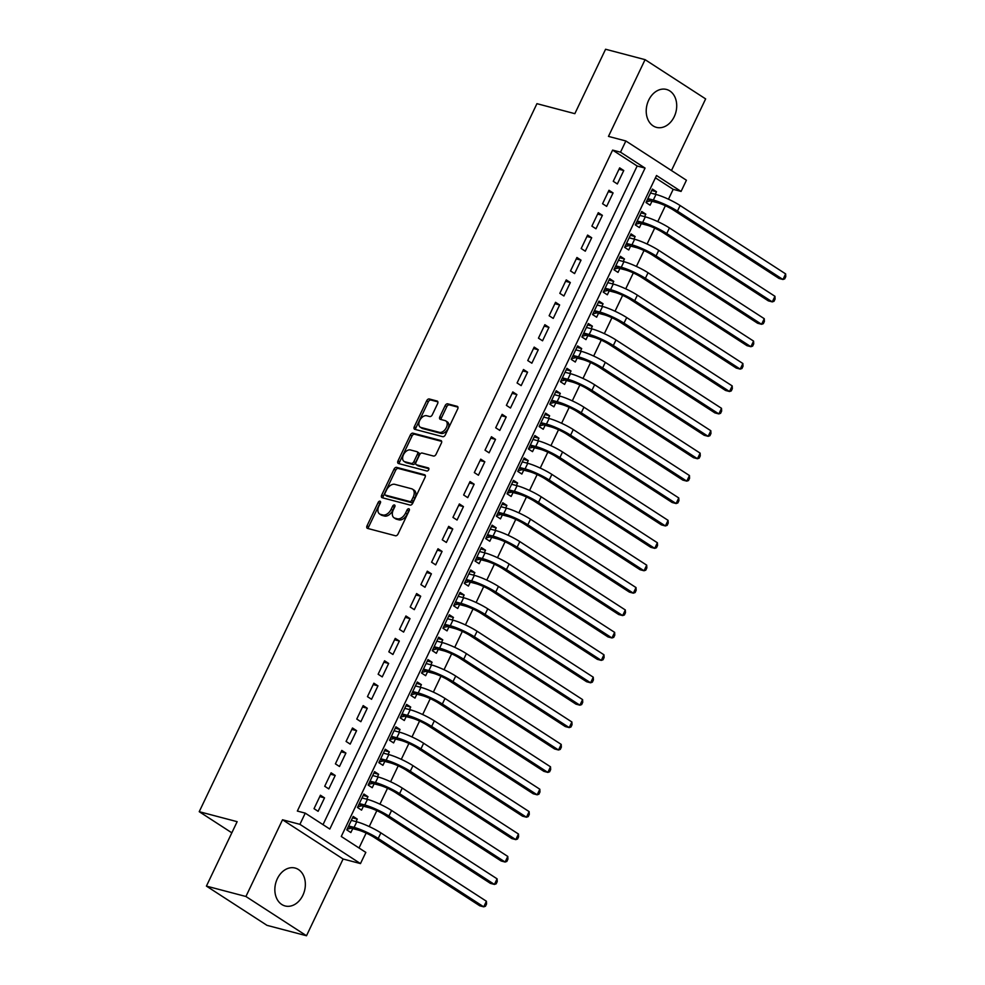 <?xml version="1.0" encoding="UTF-8"?>
<svg xmlns="http://www.w3.org/2000/svg" width="985" height="985" viewBox="0 0 985 985"><rect width="100%" height="100%" fill="white"/><g stroke="black" fill="none" stroke-linecap="round" stroke-linejoin="round"><path stroke-width="1.48" d="M380.001 501.18A1.724 1.083 -57.1 0 0 378.191 502.424L367.036 525.793A2.462 1.551 -57.1 0 0 367.245 528.28A2.462 1.551 -57.1 0 0 367.54 528.403L395.453 535.766A2.462 1.551 -57.1 0 0 398.063 533.968L409.206 510.599A1.724 1.083 -57.1 0 0 409.058 508.863A1.724 1.083 -57.1 0 0 408.849 508.777A1.724 1.083 -57.1 0 0 407.027 510.033L405.586 513.05A7.892 4.974 -57.1 0 1 397.275 518.787L394.948 518.172A7.892 4.974 -57.1 0 1 394.012 517.765A7.892 4.974 -57.1 0 1 393.335 509.824L394.776 506.807A1.724 1.083 -57.1 0 0 394.64 505.071A1.724 1.083 -57.1 0 0 394.431 504.973A1.724 1.083 -57.1 0 0 392.609 506.228L391.168 509.257A7.892 4.974 -57.1 0 1 382.845 514.983L380.518 514.367A7.892 4.974 -57.1 0 1 379.582 513.961A7.892 4.974 -57.1 0 1 378.917 506.019L380.358 503.003A1.724 1.083 -57.1 0 0 380.21 501.267A1.724 1.083 -57.1 0 0 380.001 501.18M380.505 502.596A1.724 1.083 -57.1 0 0 379.828 503.495L368.673 526.852A2.462 1.551 -57.1 0 0 368.415 528.637M409.354 510.205A1.724 1.083 -57.1 0 0 408.664 511.092L407.224 514.121L405.586 513.05M394.936 506.401A1.724 1.083 -57.1 0 0 394.246 507.287L392.806 510.316L391.168 509.257M648.696 100.138A19.601 14.898 104.8 0 0 656.478 127.373A19.601 14.898 104.8 0 0 674.232 116.686A19.601 14.898 104.8 0 0 666.463 89.45A19.601 14.898 104.8 0 0 648.696 100.138M277.327 878.731A19.601 14.898 104.8 0 0 285.108 905.954A19.601 14.898 104.8 0 0 302.875 895.279A19.601 14.898 104.8 0 0 295.094 868.044A19.601 14.898 104.8 0 0 277.327 878.731M437.611 403.653A2.462 1.551 -57.1 0 0 437.402 401.166A2.462 1.551 -57.1 0 0 437.106 401.043L429.275 398.974A2.462 1.551 -57.1 0 0 426.677 400.772L414.303 426.714A2.462 1.551 -57.1 0 0 414.513 429.201A2.462 1.551 -57.1 0 0 414.796 429.325L442.721 436.687A2.462 1.551 -57.1 0 0 445.318 434.89L457.693 408.947A2.462 1.551 -57.1 0 0 457.483 406.46A2.462 1.551 -57.1 0 0 457.188 406.337L447.732 403.838A2.462 1.551 -57.1 0 0 445.134 405.635L439.839 416.741A2.462 1.551 -57.1 0 0 440.049 419.216A2.462 1.551 -57.1 0 0 440.332 419.351L445.023 420.583A6.599 4.162 -57.1 0 1 445.811 420.927A6.599 4.162 -57.1 0 1 446.057 428.155A6.599 4.162 -57.1 0 1 439.421 432.353L421.038 427.502A6.599 4.162 -57.1 0 1 420.25 427.158A6.599 4.162 -57.1 0 1 420.004 419.93A6.599 4.162 -57.1 0 1 426.653 415.744L429.706 416.544A2.462 1.551 -57.1 0 0 432.316 414.759L437.611 403.653M620.513 152.182L625.857 140.978L686.422 180.23L681.078 191.422L656.527 175.515L341.266 836.474L365.817 852.394L360.473 863.586L299.908 824.346L305.251 813.142L329.803 829.05L645.064 168.09L620.513 152.182L612.608 150.102L297.347 811.061L305.251 813.142M206.419 886.094L245.918 896.498L306.495 935.75L266.997 925.346L206.419 886.094L237.151 821.675L199.229 811.689L536.936 103.671L574.846 113.669L605.578 49.25L645.076 59.654L608.471 136.398L625.857 140.978M306.495 935.75L343.1 859.006L282.523 819.766L245.918 896.498M282.523 819.766L299.908 824.346M396.647 467.37A2.462 1.551 -57.1 0 0 394.049 469.168L381.675 495.123A2.462 1.551 -57.1 0 0 381.885 497.597A2.462 1.551 -57.1 0 0 382.18 497.721L410.092 505.083A2.462 1.551 -57.1 0 0 412.69 503.286L425.064 477.343A2.462 1.551 -57.1 0 0 424.855 474.856A2.462 1.551 -57.1 0 0 424.572 474.733L396.647 467.37L398.285 468.441A2.462 1.551 -57.1 0 0 395.687 470.227L383.313 496.181A2.462 1.551 -57.1 0 0 383.042 497.954M397.989 460.918L410.363 434.964A2.462 1.551 -57.1 0 1 412.961 433.178L440.874 440.529A2.462 1.551 -57.1 0 1 441.169 440.664A2.462 1.551 -57.1 0 1 441.379 443.139L436.084 454.245A2.462 1.551 -57.1 0 1 433.486 456.043L422.159 453.051A2.462 1.551 -57.1 0 0 419.561 454.848L416.052 462.211A2.462 1.551 -57.1 0 0 416.261 464.686A2.462 1.551 -57.1 0 0 416.556 464.821L428.34 467.924A1.724 1.083 -57.1 0 1 428.537 468.01A1.724 1.083 -57.1 0 1 428.61 469.907A1.724 1.083 -57.1 0 1 426.874 471.002L398.494 463.529A2.462 1.551 -57.1 0 1 398.199 463.393A2.462 1.551 -57.1 0 1 397.989 460.918L399.627 461.977L412.001 436.023L410.363 434.964M671.475 170.54L705.642 98.906L645.076 59.654M655.296 194.267L656.503 191.743L651.75 190.487M656.503 191.743L652.415 189.083L646 202.528L650.088 205.188L651.959 201.26M644.609 216.663L645.815 214.139L641.063 212.895M645.815 214.139L641.728 211.492L635.313 224.937L639.4 227.584L641.272 223.669M633.921 239.072L635.128 236.548L630.375 235.292M635.128 236.548L631.04 233.901L624.625 247.346L628.713 249.993L630.585 246.078M623.234 261.481L624.441 258.957L619.688 257.701M624.441 258.957L620.353 256.297L613.938 269.742L618.026 272.402L619.897 268.474M612.547 283.889L613.754 281.365L609.001 280.109M613.754 281.365L609.666 278.706L603.251 292.151L607.339 294.798L609.21 290.883M601.872 306.286L603.066 303.762L598.314 302.506M603.066 303.762L598.979 301.114L592.564 314.56L596.651 317.207L598.523 313.292M591.185 328.694L592.379 326.17L587.626 324.915M592.379 326.17L588.291 323.523L581.876 336.969L585.976 339.616L587.836 335.688M580.497 351.103L581.692 348.579L576.939 347.323M581.692 348.579L577.604 345.92L571.189 359.365L575.289 362.024L577.148 358.097M569.81 373.5L571.005 370.988L566.252 369.732M571.005 370.988L566.917 368.328L560.502 381.774L564.602 384.421L566.461 380.505M559.123 395.908L560.317 393.384L555.565 392.129M560.317 393.384L556.229 390.737L549.815 404.182L553.915 406.83L555.786 402.914M548.436 418.317L549.63 415.793L544.877 414.537M549.63 415.793L545.542 413.146L539.127 426.579L543.227 429.238L545.099 425.311M537.748 440.726L538.943 438.202L534.19 436.946M538.943 438.202L534.855 435.542L528.44 448.988L532.54 451.647L534.412 447.719M527.061 463.122L528.255 460.598L523.503 459.355M528.255 460.598L524.168 457.951L517.753 471.396L521.853 474.044L523.725 470.128M516.374 485.531L517.581 483.007L512.816 481.751M517.581 483.007L513.481 480.36L507.066 493.805L511.166 496.452L513.037 492.537M505.687 507.94L506.893 505.416L502.128 504.16M506.893 505.416L502.793 502.769L496.378 516.202L500.478 518.861L502.35 514.933M494.999 530.349L496.206 527.825L491.441 526.569M496.206 527.825L492.106 525.165L485.691 538.61L489.791 541.258L491.663 537.342M484.312 552.745L485.519 550.221L480.754 548.965M485.519 550.221L481.419 547.574L475.004 561.019L479.104 563.666L480.975 559.751M473.625 575.154L474.832 572.63L470.067 571.374M474.832 572.63L470.731 569.983L464.317 583.428L468.417 586.075L470.288 582.147M462.938 597.563L464.144 595.038L459.379 593.783M464.144 595.038L460.044 592.379L453.642 605.824L457.729 608.484L459.601 604.556M452.25 619.959L453.457 617.447L448.692 616.191M453.457 617.447L449.357 614.788L442.954 628.233L447.042 630.88L448.914 626.965M441.563 642.368L442.77 639.844L438.005 638.588M442.77 639.844L438.67 637.196L432.267 650.642L436.355 653.289L438.226 649.374M430.876 664.776L432.083 662.252L427.318 660.997M432.083 662.252L427.983 659.605L421.58 673.038L425.668 675.698L427.539 671.77M420.189 687.185L421.395 684.661L416.63 683.405M421.395 684.661L417.295 682.002L410.893 695.447L414.981 698.106L416.852 694.179M409.501 709.582L410.708 707.058L405.943 705.814M410.708 707.058L406.608 704.41L400.206 717.856L404.293 720.503L406.165 716.587M398.814 731.99L400.021 729.466L395.256 728.211M400.021 729.466L395.921 726.819L389.518 740.264L393.606 742.912L395.477 738.996M388.127 754.399L389.334 751.875L384.569 750.619M389.334 751.875L385.246 749.228L378.831 762.661L382.919 765.32L384.79 761.393M377.44 776.808L378.646 774.284L373.881 773.028M378.646 774.284L374.559 771.624L368.144 785.07L372.231 787.729L374.103 783.801M366.752 799.204L367.959 796.68L363.194 795.437M367.959 796.68L363.871 794.033L357.457 807.478L361.544 810.126L363.416 806.21M320.433 795.227L314.03 808.673L318.118 811.32L324.533 797.875L320.433 795.227M331.12 772.819L324.718 786.264L328.805 788.911L335.22 775.466L331.12 772.819M341.807 750.41L335.405 763.855L339.493 766.502L345.907 753.069L341.807 750.41M352.495 728.001L346.08 741.446L350.18 744.106L356.595 730.661L352.495 728.001M363.182 705.605L356.767 719.05L360.867 721.697L367.282 708.252L363.182 705.605M373.869 683.196L367.454 696.641L371.554 699.288L377.969 685.843L373.869 683.196M384.556 660.787L378.142 674.232L382.242 676.892L388.656 663.447L384.556 660.787M395.244 638.391L388.829 651.824L392.929 654.483L399.344 641.038L395.244 638.391M405.931 615.982L399.516 629.427L403.616 632.074L410.019 618.629L405.931 615.982M416.618 593.573L410.203 607.019L414.303 609.666L420.706 596.221L416.618 593.573M427.305 571.165L420.89 584.61L424.991 587.269L431.393 573.824L427.305 571.165M437.993 548.768L431.578 562.201L435.678 564.861L442.08 551.415L437.993 548.768M448.68 526.359L442.265 539.805L446.365 542.452L452.768 529.007L448.68 526.359M459.367 503.951L452.952 517.396L457.052 520.043L463.455 506.61L459.367 503.951M470.054 481.542L463.639 494.987L467.74 497.647L474.142 484.201L470.054 481.542M480.742 459.145L474.327 472.591L478.414 475.238L484.829 461.793L480.742 459.145M491.429 436.737L485.014 450.182L489.102 452.829L495.517 439.384L491.429 436.737M502.116 414.328L495.701 427.773L499.789 430.42L506.204 416.987L502.116 414.328M512.803 391.931L506.388 405.364L510.476 408.024L516.891 394.579L512.803 391.931M523.491 369.523L517.076 382.968L521.163 385.615L527.578 372.17L523.491 369.523M534.178 347.114L527.763 360.559L531.851 363.206L538.266 349.761L534.178 347.114M544.865 324.705L538.45 338.15L542.538 340.81L548.953 327.365L544.865 324.705M555.552 302.309L549.137 315.742L553.225 318.401L559.64 304.956L555.552 302.309M566.24 279.9L559.825 293.345L563.913 295.993L570.327 282.547L566.24 279.9M576.927 257.491L570.512 270.937L574.6 273.584L581.015 260.151L576.927 257.491M587.614 235.083L581.199 248.528L585.287 251.187L591.702 237.742L587.614 235.083M598.289 212.686L591.886 226.131L595.974 228.779L602.389 215.333L598.289 212.686M608.976 190.277L602.574 203.723L606.662 206.37L613.076 192.925L608.976 190.277M323.006 824.654L637.16 166.009L612.608 150.102M617.349 183.961L623.764 170.528L619.663 167.869L613.261 181.314L617.349 183.961M359.033 847.986L366.149 833.064M369.24 826.563L376.836 810.655M379.927 804.166L387.524 788.259M390.614 781.758L398.199 765.85M401.301 759.349L408.886 743.441M411.989 736.952L419.573 721.032M422.676 714.544L430.26 698.636M433.363 692.135L440.948 676.227M444.05 669.726L451.635 653.818M454.738 647.33L462.322 631.422M465.425 624.921L473.009 609.013M476.112 602.512L483.697 586.604M486.799 580.103L494.384 564.196M497.487 557.707L505.071 541.799M508.174 535.298L515.758 519.39M518.861 512.889L526.446 496.982M529.548 490.493L537.133 474.573M540.236 468.084L547.82 452.177M550.923 445.676L558.507 429.768M561.61 423.267L569.195 407.359M572.297 400.87L579.882 384.963M582.985 378.462L590.569 362.554M593.672 356.053L601.256 340.145M604.359 333.644L611.944 317.736M615.034 311.248L622.631 295.34M625.721 288.839L633.318 272.931M636.409 266.43L644.005 250.522M647.096 244.021L654.693 228.114M657.783 221.625L665.38 205.717M668.47 199.216L673.186 189.342L655.419 177.842M356.065 821.613L357.272 819.089L353.184 816.442L346.769 829.887L350.857 832.534L352.728 828.619M199.229 811.689L231.832 832.817M673.186 189.342L681.078 191.422M343.1 859.006L360.473 863.586M637.16 166.009L645.064 168.09M357.272 819.089L352.507 817.833M324.533 797.875L319.768 796.619M335.22 775.466L330.455 774.21M345.907 753.069L341.142 751.814M356.595 730.661L351.83 729.405M367.282 708.252L362.517 706.996M377.969 685.843L373.204 684.6M388.656 663.447L383.891 662.191M399.344 641.038L394.579 639.782M410.019 618.629L405.266 617.373M420.706 596.221L415.953 594.977M431.393 573.824L426.64 572.568M442.08 551.415L437.328 550.159M452.768 529.007L448.015 527.751M463.455 506.61L458.702 505.354M474.142 484.201L469.389 482.945M484.829 461.793L480.077 460.537M495.517 439.384L490.764 438.14M506.204 416.987L501.451 415.732M516.891 394.579L512.138 393.323M527.578 372.17L522.826 370.914M538.266 349.761L533.513 348.518M548.953 327.365L544.2 326.109M559.64 304.956L554.875 303.7M570.327 282.547L565.562 281.291M581.015 260.151L576.25 258.895M591.702 237.742L586.937 236.486M602.389 215.333L597.624 214.077M613.076 192.925L608.311 191.669M623.764 170.528L618.999 169.272M379.582 513.961L381.22 515.02A7.892 4.974 -57.1 0 0 382.155 515.426L380.518 514.367M392.806 510.316A7.892 4.974 -57.1 0 1 384.482 516.042L382.155 515.426M394.012 517.765L395.65 518.824A7.892 4.974 -57.1 0 0 396.586 519.23L394.948 518.172M407.224 514.121A7.892 4.974 -57.1 0 1 398.913 519.846L396.586 519.23M425.335 475.558L398.285 468.441M385 493.263A1.724 1.083 -57.1 0 0 385.147 494.999A1.724 1.083 -57.1 0 0 385.357 495.098L409.858 501.55A1.724 1.083 -57.1 0 0 411.668 500.294L413.195 497.105A7.892 4.974 -57.1 0 0 412.53 489.176A7.892 4.974 -57.1 0 0 411.595 488.769L394.837 484.349A7.892 4.974 -57.1 0 0 386.526 490.074L385 493.263M386.613 495.911A1.724 1.083 -57.1 0 0 386.785 496.071A1.724 1.083 -57.1 0 0 386.982 496.157L385.357 495.098M412.53 489.176L414.168 490.235A7.892 4.974 -57.1 0 1 414.833 498.176L413.306 501.365A1.724 1.083 -57.1 0 1 411.496 502.609L386.982 496.157M441.649 441.366L414.599 434.237A2.462 1.551 -57.1 0 0 412.001 436.023M417.652 465.536A2.462 1.551 -57.1 0 0 417.899 465.757A2.462 1.551 -57.1 0 0 418.194 465.88L428.906 468.7M410.413 449.96A6.599 4.162 -57.1 0 0 403.764 454.159A6.599 4.162 -57.1 0 0 404.022 461.386A6.599 4.162 -57.1 0 0 404.798 461.719L411.274 463.43A2.462 1.551 -57.1 0 0 413.872 461.645L417.394 454.27A2.462 1.551 -57.1 0 0 417.184 451.795A2.462 1.551 -57.1 0 0 416.889 451.659L410.413 449.96M404.022 461.386L405.66 462.445A6.599 4.162 -57.1 0 0 406.436 462.79L404.798 461.719M418.526 452.731A2.462 1.551 -57.1 0 1 418.822 452.854A2.462 1.551 -57.1 0 1 419.031 455.329L415.51 462.704A2.462 1.551 -57.1 0 1 412.912 464.489L406.436 462.79M399.627 461.977A2.462 1.551 -57.1 0 0 399.356 463.75M420.25 427.158L421.888 428.216A6.599 4.162 -57.1 0 0 422.676 428.561L421.038 427.502M445.811 420.927L447.449 421.986A6.599 4.162 -57.1 0 1 447.695 429.214A6.599 4.162 -57.1 0 1 441.046 433.412L422.676 428.561M457.963 407.162L449.369 404.897A2.462 1.551 -57.1 0 0 446.771 406.694L441.477 417.8A2.462 1.551 -57.1 0 0 441.206 419.573M437.869 401.868L430.913 400.033A2.462 1.551 -57.1 0 0 428.315 401.831L415.941 427.785A2.462 1.551 -57.1 0 0 415.67 429.558M351.51 819.939L352.039 820.554M348.419 826.427L351.14 828.188L358.183 830.047A12.571 1.982 25.5 0 1 374.263 837.435L479.781 905.806L483.733 906.84L378.215 838.481A18.85 2.967 -154.5 0 0 354.083 827.4L348.641 825.959M351.14 828.188L347.102 829.173M486.405 901.238L486.541 903.984L485.47 906.225L483.733 906.84L486.405 901.238L380.887 832.879A18.85 2.967 -154.5 0 0 356.755 821.798L351.313 820.357M362.197 797.53L362.726 798.145M359.106 804.019L361.827 805.792L368.87 807.638A12.571 1.982 25.5 0 1 384.95 815.026L490.468 883.397L494.421 884.432L388.903 816.072A18.85 2.967 -154.5 0 0 364.77 804.991L359.328 803.551M361.827 805.792L357.789 806.764M497.093 878.829L497.228 881.587L496.157 883.828L494.421 884.432L497.093 878.829L391.574 810.47A18.85 2.967 -154.5 0 0 367.442 799.389L362 797.948M369.794 781.622L372.515 783.383L379.557 785.242A12.571 1.982 25.5 0 1 395.638 792.63L501.156 860.988L505.108 862.035L399.59 793.664A18.85 2.967 -154.5 0 0 375.457 782.582L370.015 781.154M372.515 783.383L368.476 784.368M507.78 856.433L507.915 859.179L506.844 861.419L505.108 862.035L507.78 856.433L402.262 788.062A18.85 2.967 -154.5 0 0 378.129 776.98L372.687 775.552M383.571 752.725L384.101 753.34M380.481 759.213L383.202 760.974L390.245 762.833A12.571 1.982 25.5 0 1 406.325 770.221L511.843 838.58L515.795 839.626L410.277 771.255A18.85 2.967 -154.5 0 0 386.145 760.186L380.702 758.745M383.202 760.974L379.163 761.959M518.467 834.024L518.602 836.77L517.531 839.011L515.795 839.626L518.467 834.024L412.949 765.653A18.85 2.967 -154.5 0 0 388.816 754.584L383.374 753.143M394.259 730.316L394.788 730.932M391.168 736.805L393.889 738.578L400.932 740.424A12.571 1.982 25.5 0 1 417.012 747.812L522.53 816.183L526.47 817.218L420.964 748.859A18.85 2.967 -154.5 0 0 396.832 737.777L391.39 736.337M393.889 738.578L389.851 739.55M529.142 811.615L529.29 814.361L528.219 816.602L526.47 817.218L529.142 811.615L423.636 743.256A18.85 2.967 -154.5 0 0 399.504 732.175L394.062 730.735M401.843 714.396L404.576 716.169L411.619 718.028A12.571 1.982 25.5 0 1 427.699 725.403L533.217 793.775L537.157 794.809L431.652 726.45A18.85 2.967 -154.5 0 0 407.519 715.369L402.077 713.928M404.576 716.169L400.538 717.142M539.829 789.219L539.977 791.965L538.906 794.205L537.157 794.809L539.829 789.219L434.323 720.848A18.85 2.967 -154.5 0 0 410.191 709.766L404.749 708.338M412.53 691.999L415.264 693.76L422.306 695.619A12.571 1.982 25.5 0 1 438.387 703.007L543.905 771.366L547.845 772.412L442.339 704.041A18.85 2.967 -154.5 0 0 418.206 692.96L412.764 691.532M415.264 693.76L411.225 694.745M550.516 766.81L550.664 769.556L549.593 771.797L547.845 772.412L550.516 766.81L445.011 698.439A18.85 2.967 -154.5 0 0 420.878 687.358L415.436 685.929M426.32 663.102L426.85 663.718M423.218 669.591L425.951 671.351L432.994 673.211A12.571 1.982 25.5 0 1 449.074 680.598L554.592 748.957L558.532 750.004L453.026 681.632A18.85 2.967 -154.5 0 0 428.894 670.563L423.452 669.123M425.951 671.351L421.912 672.336M561.204 744.401L561.351 747.147L560.28 749.388L558.532 750.004L561.204 744.401L455.698 676.042A18.85 2.967 -154.5 0 0 431.565 664.961L426.111 663.521M437.008 640.693L437.537 641.309M433.905 647.182L436.638 648.955L443.681 650.802A12.571 1.982 25.5 0 1 459.761 658.189L565.279 726.561L569.219 727.595L463.713 659.236A18.85 2.967 -154.5 0 0 439.581 648.155L434.126 646.714M436.638 648.955L432.6 649.928M571.891 721.993L572.039 724.738L570.968 726.979L569.219 727.595L571.891 721.993L466.385 653.634A18.85 2.967 -154.5 0 0 442.253 642.552L436.798 641.112M444.592 624.773L447.325 626.546L454.368 628.405A12.571 1.982 25.5 0 1 470.448 635.781L575.966 704.152L579.906 705.198L474.401 636.827A18.85 2.967 -154.5 0 0 450.268 625.746L444.814 624.318M447.325 626.546L443.287 627.531M582.578 699.596L582.726 702.342L581.655 704.583L579.906 705.198L582.578 699.596L477.072 631.225A18.85 2.967 -154.5 0 0 452.94 620.144L447.486 618.715M458.382 595.888L458.911 596.504M455.279 602.377L458.013 604.137L465.055 605.997A12.571 1.982 25.5 0 1 481.136 613.384L586.641 681.743L590.594 682.79L485.088 614.418A18.85 2.967 -154.5 0 0 460.955 603.337L455.501 601.909M458.013 604.137L453.974 605.122M593.265 677.188L593.413 679.933L592.342 682.174L590.594 682.79L593.265 677.188L487.76 608.816A18.85 2.967 -154.5 0 0 463.627 597.747L458.173 596.307M469.069 573.479L469.599 574.095M465.967 579.968L468.7 581.729L475.73 583.588A12.571 1.982 25.5 0 1 491.823 590.975L597.329 659.347L601.281 660.381L495.775 592.022A18.85 2.967 -154.5 0 0 471.643 580.941L466.188 579.5M468.7 581.729L464.661 582.714M603.953 654.779L604.101 657.524L603.029 659.765L601.281 660.381L603.953 654.779L498.447 586.42A18.85 2.967 -154.5 0 0 474.314 575.338L468.86 573.898M479.757 551.071L480.286 551.686M476.654 557.559L479.387 559.332L486.418 561.179A12.571 1.982 25.5 0 1 502.51 568.567L608.016 636.938L611.968 637.972L506.462 569.613A18.85 2.967 -154.5 0 0 482.33 558.532L476.875 557.091M479.387 559.332L475.349 560.305M614.64 632.37L614.788 635.128L613.717 637.369L611.968 637.972L614.64 632.37L509.134 564.011A18.85 2.967 -154.5 0 0 485.002 552.93L479.547 551.489M487.341 535.163L490.074 536.923L497.105 538.783A12.571 1.982 25.5 0 1 513.197 546.17L618.703 614.529L622.655 615.576L517.15 547.204A18.85 2.967 -154.5 0 0 493.017 536.123L487.563 534.695M490.074 536.923L486.036 537.909M625.327 609.974L625.475 612.719L624.404 614.96L622.655 615.576L625.327 609.974L519.821 541.602A18.85 2.967 -154.5 0 0 495.689 530.521L490.235 529.093M501.119 506.265L501.66 506.881M498.028 512.754L500.762 514.515L507.792 516.374A12.571 1.982 25.5 0 1 523.885 523.761L629.39 592.12L633.343 593.167L527.837 524.796A18.85 2.967 -154.5 0 0 503.704 513.727L498.25 512.286M500.762 514.515L496.723 515.5M636.014 587.565L636.162 590.31L635.091 592.551L633.343 593.167L636.014 587.565L530.509 519.193A18.85 2.967 -154.5 0 0 506.376 508.125L500.922 506.684M511.806 483.857L512.348 484.472M508.716 490.345L511.449 492.118L518.479 493.965A12.571 1.982 25.5 0 1 534.572 501.353L640.078 569.724L644.03 570.758L538.524 502.399A18.85 2.967 -154.5 0 0 514.392 491.318L508.937 489.877M511.449 492.118L507.41 493.091M646.702 565.156L646.85 567.902L645.778 570.143L644.03 570.758L646.702 565.156L541.196 496.797A18.85 2.967 -154.5 0 0 517.063 485.716L511.609 484.275M519.403 467.937L522.136 469.71L529.167 471.556A12.571 1.982 25.5 0 1 545.259 478.944L650.765 547.315L654.717 548.35L549.211 479.99A18.85 2.967 -154.5 0 0 525.079 468.909L519.624 467.469M522.136 469.71L518.098 470.682M657.389 542.76L657.537 545.505L656.466 547.746L654.717 548.35L657.389 542.76L551.883 474.388A18.85 2.967 -154.5 0 0 527.751 463.307L522.296 461.879M530.09 445.54L532.811 447.301L539.854 449.16A12.571 1.982 25.5 0 1 555.946 456.548L661.452 524.906L665.404 525.953L559.899 457.582A18.85 2.967 -154.5 0 0 535.766 446.5L530.312 445.072M532.811 447.301L528.785 448.286M668.076 520.351L668.224 523.097L667.153 525.337L665.404 525.953L668.076 520.351L562.57 451.98A18.85 2.967 -154.5 0 0 538.438 440.898L532.983 439.47M543.868 416.643L544.397 417.258M540.777 423.131L543.498 424.892L550.541 426.751A12.571 1.982 25.5 0 1 566.634 434.139L672.139 502.498L676.092 503.544L570.586 435.173A18.85 2.967 -154.5 0 0 546.453 424.104L540.999 422.663M543.498 424.892L539.472 425.877M678.763 497.942L678.911 500.688L677.84 502.929L676.092 503.544L678.763 497.942L573.258 429.571A18.85 2.967 -154.5 0 0 549.125 418.502L543.671 417.061M554.555 394.234L555.084 394.85M551.465 400.723L554.186 402.496L561.228 404.342A12.571 1.982 25.5 0 1 577.321 411.73L682.827 480.101L686.779 481.136L581.261 412.777A18.85 2.967 -154.5 0 0 557.141 401.695L551.686 400.255M554.186 402.496L550.159 403.468M689.451 475.533L689.586 478.279L688.527 480.52L686.779 481.136L689.451 475.533L583.933 407.174A18.85 2.967 -154.5 0 0 559.812 396.093L554.358 394.653M562.152 378.314L564.873 380.087L571.916 381.946A12.571 1.982 25.5 0 1 588.008 389.321L693.514 457.693L697.466 458.739L591.948 390.368A18.85 2.967 -154.5 0 0 567.828 379.287L562.373 377.858M564.873 380.087L560.847 381.072M700.138 453.137L700.273 455.883L699.215 458.123L697.466 458.739L700.138 453.137L594.62 384.766A18.85 2.967 -154.5 0 0 570.5 373.684L565.045 372.256M572.839 355.917L575.56 357.678L582.603 359.537A12.571 1.982 25.5 0 1 598.695 366.925L704.201 435.284L708.153 436.33L602.635 367.959A18.85 2.967 -154.5 0 0 578.515 356.878L573.061 355.45M575.56 357.678L571.534 358.663M710.825 430.728L710.961 433.474L709.902 435.715L708.153 436.33L710.825 430.728L605.307 362.357A18.85 2.967 -154.5 0 0 581.187 351.288L575.732 349.847M586.617 327.02L587.146 327.636M583.526 333.509L586.247 335.269L593.29 337.129A12.571 1.982 25.5 0 1 609.383 344.516L714.888 412.887L718.841 413.922L613.323 345.55A18.85 2.967 -154.5 0 0 589.202 334.481L583.748 333.041M586.247 335.269L582.221 336.254M721.512 408.319L721.648 411.065L720.589 413.306L718.841 413.922L721.512 408.319L615.994 339.96A18.85 2.967 -154.5 0 0 591.874 328.879L586.42 327.439M597.304 304.611L597.833 305.227M594.214 311.1L596.935 312.873L603.977 314.72A12.571 1.982 25.5 0 1 620.07 322.107L725.576 390.479L729.528 391.513L624.01 323.154A18.85 2.967 -154.5 0 0 599.89 312.073L594.435 310.632M596.935 312.873L592.896 313.846M732.2 385.911L732.335 388.669L731.276 390.91L729.528 391.513L732.2 385.911L626.682 317.552A18.85 2.967 -154.5 0 0 602.561 306.47L597.107 305.03M604.901 288.703L607.622 290.464L614.665 292.323A12.571 1.982 25.5 0 1 630.757 299.699L736.263 368.07L740.215 369.116L634.697 300.745A18.85 2.967 -154.5 0 0 610.577 289.664L605.122 288.236M607.622 290.464L603.583 291.449M742.887 363.514L743.022 366.26L741.964 368.501L740.215 369.116L742.887 363.514L637.369 295.143A18.85 2.967 -154.5 0 0 613.249 284.062L607.794 282.633M618.678 259.806L619.208 260.422M615.588 266.295L618.309 268.055L625.352 269.915A12.571 1.982 25.5 0 1 641.432 277.302L746.95 345.661L750.902 346.708L645.384 278.336A18.85 2.967 -154.5 0 0 621.264 267.267L615.81 265.827M618.309 268.055L614.271 269.04M753.574 341.106L753.71 343.851L752.651 346.092L750.902 346.708L753.574 341.106L648.056 272.734A18.85 2.967 -154.5 0 0 623.936 261.665L618.481 260.225M629.366 237.397L629.895 238.013M626.275 243.886L628.996 245.647L636.039 247.506A12.571 1.982 25.5 0 1 652.119 254.893L757.637 323.265L761.59 324.299L656.072 255.94A18.85 2.967 -154.5 0 0 631.951 244.859L626.497 243.418M628.996 245.647L624.958 246.632M764.261 318.697L764.397 321.442L763.326 323.683L761.59 324.299L764.261 318.697L658.743 250.338A18.85 2.967 -154.5 0 0 634.623 239.256L629.169 237.816M640.053 214.989L640.582 215.604M636.963 221.477L639.684 223.25L646.726 225.097A12.571 1.982 25.5 0 1 662.807 232.485L768.325 300.856L772.277 301.89L666.759 233.531A18.85 2.967 -154.5 0 0 642.639 222.45L637.184 221.009M639.684 223.25L635.645 224.223M774.949 296.288L775.084 299.046L774.013 301.287L772.277 301.89L774.949 296.288L669.431 227.929A18.85 2.967 -154.5 0 0 645.31 216.848L639.856 215.407M647.65 199.081L650.371 200.841L657.414 202.701A12.571 1.982 25.5 0 1 673.494 210.088L779.012 278.447L782.964 279.494L677.446 211.122A18.85 2.967 -154.5 0 0 653.326 200.041L647.871 198.613M650.371 200.841L646.332 201.826M785.636 273.892L785.771 276.637L784.7 278.878L782.964 279.494L785.636 273.892L680.118 205.52A18.85 2.967 -154.5 0 0 655.998 194.439L650.543 193.011M379.828 503.495L378.191 502.424M408.664 511.092L407.027 510.033M394.246 507.287L392.609 506.228M384.482 516.042L382.845 514.983M398.913 519.846L397.275 518.787M368.673 526.852L367.036 525.793M383.313 496.181L381.675 495.123M395.687 470.227L394.049 469.168M411.496 502.609L409.858 501.55M413.306 501.365L411.668 500.294M414.833 498.176L413.195 497.105M414.599 434.237L412.961 433.178M418.194 465.88L416.556 464.821M412.912 464.489L411.274 463.43M415.51 462.704L413.872 461.645M419.031 455.329L417.394 454.27M441.046 433.412L439.421 432.353M441.477 417.8L439.839 416.741M446.771 406.694L445.134 405.635M449.369 404.897L447.732 403.838M415.941 427.785L414.303 426.714M428.315 401.831L426.677 400.772M430.913 400.033L429.275 398.974M354.083 827.4L356.755 821.798M378.215 838.481L380.887 832.879M364.77 804.991L367.442 799.389M388.903 816.072L391.574 810.47M375.457 782.582L378.129 776.98M399.59 793.664L402.262 788.062M386.145 760.186L388.816 754.584M410.277 771.255L412.949 765.653M396.832 737.777L399.504 732.175M420.964 748.859L423.636 743.256M407.519 715.369L410.191 709.766M431.652 726.45L434.323 720.848M418.206 692.96L420.878 687.358M442.339 704.041L445.011 698.439M428.894 670.563L431.565 664.961M453.026 681.632L455.698 676.042M439.581 648.155L442.253 642.552M463.713 659.236L466.385 653.634M450.268 625.746L452.94 620.144M474.401 636.827L477.072 631.225M460.955 603.337L463.627 597.747M485.088 614.418L487.76 608.816M471.643 580.941L474.314 575.338M495.775 592.022L498.447 586.42M482.33 558.532L485.002 552.93M506.462 569.613L509.134 564.011M493.017 536.123L495.689 530.521M517.15 547.204L519.821 541.602M503.704 513.727L506.376 508.125M527.837 524.796L530.509 519.193M514.392 491.318L517.063 485.716M538.524 502.399L541.196 496.797M525.079 468.909L527.751 463.307M549.211 479.99L551.883 474.388M535.766 446.5L538.438 440.898M559.899 457.582L562.57 451.98M546.453 424.104L549.125 418.502M570.586 435.173L573.258 429.571M557.141 401.695L559.812 396.093M581.261 412.777L583.933 407.174M567.828 379.287L570.5 373.684M591.948 390.368L594.62 384.766M578.515 356.878L581.187 351.288M602.635 367.959L605.307 362.357M589.202 334.481L591.874 328.879M613.323 345.55L615.994 339.96M599.89 312.073L602.561 306.47M624.01 323.154L626.682 317.552M610.577 289.664L613.249 284.062M634.697 300.745L637.369 295.143M621.264 267.267L623.936 261.665M645.384 278.336L648.056 272.734M631.951 244.859L634.623 239.256M656.072 255.94L658.743 250.338M642.639 222.45L645.31 216.848M666.759 233.531L669.431 227.929M653.326 200.041L655.998 194.439M677.446 211.122L680.118 205.52M386.785 496.071L385.147 494.999M417.899 465.757L416.261 464.686M418.822 452.854L417.184 451.795"/></g></svg>
